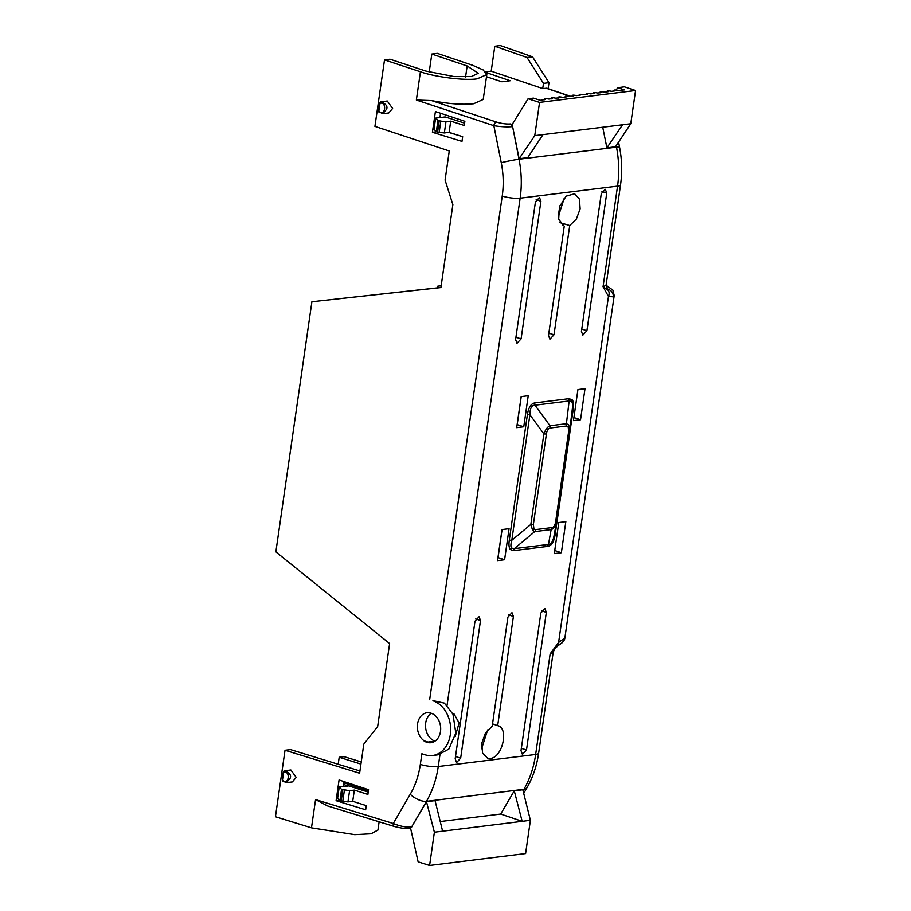<?xml version="1.0" encoding="UTF-8"?>
<svg xmlns="http://www.w3.org/2000/svg" width="911" height="911" viewBox="0 0 911 911"><rect width="100%" height="100%" fill="white"/><g stroke="black" fill="none" stroke-linecap="round" stroke-linejoin="round"><path stroke-width="1.37" d="M492.191 726.318L485.495 732.899L481.771 743.228L482.557 753.01L487.533 758.191L490.266 758.407C502.439 757.929 509.249 727.843 497.679 725.646L513.417 616.405L511.982 612.659L507.928 617.089L492.191 726.318M447.05 705.421L520.147 198.177C521.98 185.275 521.604 172.293 519.019 159.231L512.62 126.606L510.524 123.942L512.187 124.488L528.084 98.775L533.402 98.115L540.223 100.312L545.37 99.493C543.856 98.49 545.029 98.342 548.877 99.06L552.339 98.639C550.825 97.625 551.998 97.477 555.847 98.206L559.308 97.773C557.794 96.76 558.955 96.623 562.804 97.34L566.278 96.908C564.763 95.906 565.925 95.757 569.774 96.475L573.235 96.054C571.732 95.04 572.894 94.892 576.743 95.609L580.205 95.188C578.69 94.175 579.863 94.027 583.712 94.755L587.174 94.323C585.659 93.309 586.832 93.173 590.681 93.89L594.143 93.457C592.628 92.455 593.79 92.307 597.639 93.024L601.112 92.603C599.597 91.59 600.759 91.442 604.608 92.159L608.081 91.738C606.567 90.724 607.728 90.576 611.577 91.305L615.039 90.872C613.524 89.859 614.697 89.722 618.546 90.44L624.502 89.882L617.681 87.684L624.422 86.841L635.559 90.508L630.765 123.759L615.483 146.796L606.908 147.855L602.729 127.233M600.007 92.911L600.144 91.988L601.112 92.603M593.038 93.776L593.175 92.854L594.143 93.457M586.069 94.642L586.206 93.719L587.174 94.323M579.1 95.507L579.248 94.573L580.205 95.188M572.131 96.361L572.279 95.439L573.235 96.054M565.162 97.226L565.31 96.304L566.278 96.908M558.204 98.092L558.341 97.158L559.308 97.773M551.235 98.957L551.371 98.024L552.339 98.639M544.266 99.811L544.402 98.889L545.37 99.493M613.934 91.191L614.082 90.269L615.039 90.872M606.965 92.057L607.113 91.123L608.081 91.738M427.396 742.123L423.774 740.552A15.054 11.604 82.7 0 1 417.545 723.972A15.054 11.604 82.7 0 1 427.111 712.709A15.054 11.604 82.7 0 1 427.794 712.653L427.771 712.789A15.054 11.604 82.7 0 1 440.582 726.739A15.054 11.604 82.7 0 1 430.926 742.704A15.054 11.604 82.7 0 1 423.752 740.689L429.559 742.556L427.396 742.123L434.98 741.155M368.408 790.771L343.493 782.663M343.8 784.565L348.218 785.942M336.091 800.689L339.074 779.964L368.556 789.712L367.885 794.415L354.333 790.088L349.573 790.68L347.956 801.896L352.716 801.304L366.268 805.631L365.664 809.788L336.091 800.689L339.632 800.257M452.608 713.438L453.906 713.689L459.098 722.947L455.193 736.612M429.559 742.556L433.26 742.078M408.925 828.247A3.439 2.631 -97.1 0 0 409.802 828.327C406.898 828.509 404.108 828.942 394.44 826.505L394.44 826.505A3.439 2.061 -72.9 0 1 393.279 823.498L410.246 794.255C415.359 785.407 418.718 775.455 420.335 764.409L421.873 753.75L425.118 754.786A27.945 21.557 -97.3 0 0 432.577 755.504L438.134 754.786L448.816 749.104L455.796 733.093L453.006 714.281L444.409 703.121L433.363 700.707M483.217 99.458L473.674 103.74C462.128 104.902 448.075 103.843 431.529 100.574L416.361 100.039L420.426 71.775C434.763 77.025 465.658 80.84 477.273 78.802L486.804 74.565L483.115 69.919L472.695 65.307L437.291 53.362L431.803 54.045L467.149 65.968L478.298 73.29L471.306 76.558L454.213 76.592L425.858 71.081L389.988 59.215L384.51 59.898L374.922 126.39L449.271 150.987L445.08 180.071L452.869 204.622L440.924 287.546L311.904 301.735L275.862 551.872L389.623 643.565L377.666 726.488L363.808 744.116L359.617 773.211L285.029 750.254L275.441 816.746L311.482 827.837L315.559 799.585L327.527 805.916L394.44 826.505M431.803 54.045L429.206 72.106M435.606 118.123L433.989 129.339L436.346 131.605L437.963 120.389L435.606 118.123L445.16 116.938L464.61 123.144M440.537 113.26L439.922 117.587M436.779 131.753L432.406 132.289L435.401 111.563L464.872 121.311L464.28 125.467L450.729 121.14L445.969 121.732L444.352 132.949L449.112 132.368L462.663 136.684L448.736 132.414M444.352 132.949L439.193 132.346L440.799 121.117L437.963 120.389M445.969 121.732L440.799 121.117M341.557 789.336L339.211 787.058L337.594 798.287L339.94 800.553L341.557 789.336L349.573 790.68M347.956 801.896L342.787 801.281L344.404 790.065M282.661 781.183A1.07 0.922 -4.3 0 1 282.387 780.42C282.364 776.331 282.786 773.428 283.651 771.697A1.07 1.059 -121.4 0 1 284.152 770.911A1.07 1.059 -121.4 0 1 284.152 770.9A1.07 1.059 -121.4 0 1 284.448 770.786L284.517 770.774C289.539 772.813 291.44 775.272 290.21 778.142L286.384 782.651L292.363 781.911L296.212 777.402L290.871 769.966L284.517 770.774L284.038 772.118C290.78 771.036 288.673 785.669 282.82 780.568L282.979 781.387M284.152 770.911C282.934 772.277 282.353 775.512 282.376 780.625L286.156 782.674M379.056 112.235A1.07 0.922 -4.3 0 1 378.782 111.677A1.07 0.922 -4.3 0 1 378.771 111.677A1.07 0.922 -4.3 0 1 378.782 111.472C378.76 107.384 379.181 104.48 380.046 102.761A1.07 1.059 -121.4 0 1 380.559 101.964A1.07 1.059 -121.4 0 1 380.844 101.838L380.866 101.827M378.782 111.677L382.768 113.704L386.606 109.206C387.835 106.325 385.934 103.865 380.912 101.827L380.434 103.171C387.175 102.089 385.068 116.733 379.215 111.62L379.375 112.44M429.662 699.728L502.234 196.07A12.902 2.779 8.2 0 0 520.147 198.177L617.556 186.117C619.389 173.432 619.036 160.438 616.508 147.161L519.019 159.231A12.902 0.74 168.7 0 0 501.255 162.693L493.842 125.672L416.361 100.039M620.55 184.808A12.902 2.779 8.2 0 1 617.556 186.117L603.059 286.714L608.468 296.417A6.445 5.022 -53.3 0 0 607.512 289.732L603.059 286.714L606.066 285.371L620.55 184.808C622.327 172.293 621.997 159.721 619.548 147.104A12.902 0.82 168.9 0 0 616.508 147.161L616.212 145.692M564.854 638.053L614.208 295.551L613.205 296.827L608.468 296.417L558.602 642.437L550.153 653.859L557.805 645.853A6.445 3.746 -129.2 0 0 557.805 645.853L557.805 645.853A6.445 3.746 -129.2 0 0 558.602 642.437L564.854 638.053C564.74 639.784 563.476 641.617 561.085 643.553L557.805 645.853M572.267 409.415A4.304 0.922 -171.8 0 1 573.258 409.028C573.884 404.302 573.509 401.204 572.119 399.735L568.999 398.665L534.825 402.901C530.988 403.55 528.505 407.49 527.378 414.71L509.272 540.291C508.645 545.017 509.033 548.115 510.411 549.584L513.531 550.654A4.304 3.291 82.9 0 1 514.305 548.661L548.479 544.436C551.269 544.379 553.171 541.259 554.161 535.076M585.01 388.678L577.938 389.555L573.463 420.62L580.535 419.755L585.01 388.678M528.232 395.716L521.16 396.592L516.685 427.658L523.757 426.781L528.232 395.716M565.845 521.661L558.785 522.538L554.298 553.603L561.37 552.738L565.845 521.661M509.067 528.699L502.007 529.576L497.52 560.641L504.592 559.764L509.067 528.699M540.918 201.217L539.483 197.459L535.44 201.889L515.603 339.541L517.004 343.276L521.092 338.858L540.918 201.217L536.146 199.691M569.739 225.552L576.378 219.061L580.136 208.87L579.464 199.11L574.659 193.758L566.118 196.172L559.468 206.774L558.671 219.266L564.251 226.224L548.513 335.464L549.925 339.199L554.002 334.781L569.739 225.552L559.98 222.637M606.749 193.064L605.314 189.306L601.271 193.736L581.434 331.388L582.835 335.134L586.912 330.704L606.749 193.064L601.977 191.538M455.181 758.806L456.593 762.553L460.67 758.134L480.507 620.482L479.061 616.736L475.018 621.165L455.181 758.806M497.998 725.748L492.544 723.869M521.012 750.664L522.424 754.399L526.501 749.981L546.338 612.34L544.892 608.582L540.849 613.012L521.012 750.664M315.559 799.585L393.279 823.498C400.043 826.254 406.124 827.45 411.544 827.086L426.485 801.338C432.44 790.999 436.369 779.395 438.248 766.515L439.99 754.433M410.246 794.255A12.902 5.785 30.1 0 0 426.485 801.338L523.973 789.268C529.94 778.757 533.835 767.153 535.657 754.456L438.248 766.515A12.902 2.779 8.2 0 1 420.335 764.409M409.472 828.372L410.702 828.748L418.126 861.829L429.593 865.45L434.388 832.198L442.621 831.185L435.059 800.621L426.485 801.691L411.544 827.086A3.439 2.631 -97.1 0 1 409.802 828.327L409.882 828.327M442.621 831.185L530.396 820.321L522.823 789.757L514.26 790.816L500.697 814.058L440.229 821.551M285.029 750.254L290.507 749.582L359.936 770.945M311.904 301.735L440.935 287.466M510.422 123.953A3.439 2.631 -97.1 0 1 512.483 126.629C507.04 127.13 500.822 126.811 493.842 125.672A3.439 2.05 108.3 0 1 496.506 122.074C501.665 123.611 506.311 124.238 510.422 123.953L510.524 123.942M527.025 57.484L532.514 56.801L500.287 45.55L494.798 46.233L527.025 57.484L543.491 83.379L542.74 88.572L546.623 88.219L571.129 96.486M542.74 88.572L491.211 71.172L485.597 71.867M486.178 72.561L510.171 80.737L501.881 81.762L486.485 76.729M512.62 126.606L519.133 158.73L527.708 157.66L542.99 134.623L534.768 135.648L539.551 102.396L528.084 98.775M436.346 131.605L439.193 132.346M339.94 800.553L342.787 801.281M282.387 780.42L283.651 771.697M378.828 111.404L380.046 102.966L378.782 111.472M554.025 650.295L553.148 652.583L550.153 653.859L535.657 754.456A12.902 2.779 8.2 0 0 538.652 753.146C536.83 765.741 532.958 777.22 527.059 787.571L523.723 793.379M513.531 550.654L547.705 546.418C551.542 545.769 554.025 541.829 555.163 534.609A4.304 0.922 8.2 0 0 554.195 534.962M547.705 546.418A4.304 3.291 82.9 0 1 548.479 544.436L551.155 529.576L534.734 531.614L532.696 530.555L530.851 524.417L511.8 540.314C510.661 544.3 510.615 546.896 511.652 548.126L514.305 548.661L534.734 531.614A4.304 3.291 82.9 0 0 535.509 529.621L533.948 529.086L533.379 524.44A4.304 0.922 -171.8 0 1 530.851 524.417L543.89 433.909C545.507 429.514 547.545 426.792 549.993 425.744L534.985 405.19C531.694 405.076 529.997 408.265 529.895 414.733L511.8 540.314A4.304 0.922 -171.8 0 0 509.272 540.291M553.99 536.112L556.644 521.274M527.378 414.71A4.304 0.922 -171.8 0 1 529.895 414.733L543.89 433.909A4.304 0.922 -171.8 0 0 546.418 433.932C546.987 430.322 548.228 428.364 550.142 428.033A4.304 3.291 -97.1 0 0 549.993 425.744L566.414 423.706L568.715 424.856L569.694 430.709A4.304 0.922 -171.8 0 1 569.694 430.744A4.304 0.922 -171.8 0 1 568.692 431.176L555.653 521.684A4.304 0.922 8.2 0 0 556.655 521.251A4.304 0.922 8.2 0 0 556.655 521.217C555.938 525.898 554.104 528.687 551.155 529.576A4.304 3.291 82.9 0 0 551.929 527.594L535.509 529.621M534.825 402.901A4.304 3.291 -97.1 0 0 534.985 405.19L569.147 400.954A4.304 3.291 -97.1 0 1 568.999 398.665M569.762 430.254L572.256 409.495C572.825 405.327 572.586 402.628 571.539 401.409L569.147 400.954L566.414 423.706A4.304 3.291 -97.1 0 1 566.562 425.995L568.134 426.53L568.692 431.176M573.907 417.557L580.535 419.755M521.24 396.581L517.197 424.617L523.757 426.781M554.742 550.54L561.37 552.738M502.075 529.564L498.044 557.6L504.592 559.764M558.261 216.761L564.319 197.96M563.157 223.628L562.861 225.643M481.6 748.74L487.658 729.939M530.396 820.321L525.601 853.561L429.593 865.45M409.028 828.236L411.681 827.063M434.388 832.198L426.485 801.691M514.26 790.816L522.162 821.335L500.697 814.058M494.798 46.233L491.211 71.172M616.235 89.995L617.681 87.684M519.133 158.73L534.768 135.648M630.765 123.759L622.543 124.773L606.908 147.855M622.543 124.773L542.99 134.623M532.514 56.801L548.98 82.696L548.103 88.72M563.863 639.283A6.445 6.104 58.6 0 1 561.085 643.553M613.205 296.827A6.445 6.092 -122.4 0 0 608.013 289.379L607.512 289.732M543.491 83.379L548.98 82.696M539.551 102.396L635.559 90.508M559.809 205.806L558.249 216.636M441.186 285.735L437.815 286.156L437.576 287.83M441.175 285.781L437.815 286.156M432.577 755.504A27.945 21.557 -97.3 0 0 450.683 729.836A27.945 21.557 -97.3 0 0 432.907 700.764M377.928 830.046L371.039 833.781L354.698 834.647L311.482 827.837M420.426 71.775L384.51 59.898M381.276 101.759L387.266 101.019L392.607 108.455L388.769 112.964L382.768 113.704M354.333 790.088L352.716 801.304M462.663 136.684L461.979 141.387L432.406 132.289M450.729 121.14L449.112 132.368M339.211 787.058L348.765 785.886L368.215 792.092M361.234 761.926L344.096 756.654L339.199 757.257L338.197 764.249M360.927 764.078L339.199 757.257M344.221 781.661L343.527 786.535M431.165 713.256A15.054 11.604 -97.3 0 0 425.699 722.924A15.054 11.604 -97.3 0 0 435.025 741.121M465.567 76.991L467.149 65.968M555.163 534.609L573.258 409.028M527.059 787.571A12.902 5.853 29.9 0 1 523.973 789.268L523.085 790.805M496.506 122.074L431.529 100.574M570.821 96.532L546.031 88.162M437.622 132.015L439.239 120.799M341.226 800.963L342.843 789.746M282.433 780.351L283.651 771.913M510.411 549.584A4.304 3.223 138.7 0 1 511.652 548.126M572.119 399.735A4.304 3.223 -41.3 0 0 571.539 401.409M515.933 337.218L521.092 338.858M548.855 333.141L554.002 334.781M581.765 329.065L586.912 330.704M480.507 620.482L475.724 618.956M455.523 756.483L460.67 758.134M513.417 616.405L508.645 614.891M546.338 612.34L541.555 610.814M521.343 748.33L526.501 749.981M606.031 285.655L608.013 289.379L606.726 288.821M569.694 430.766L556.655 521.217M555.653 521.684C555.084 525.294 553.842 527.264 551.929 527.594M532.696 530.555A4.304 3.223 -41.3 0 0 533.948 529.086M533.379 524.44L546.418 433.932M550.142 428.033L566.562 425.995M568.715 424.856A4.304 3.223 138.7 0 1 568.134 426.53M502.234 196.07C503.806 185.013 503.476 173.887 501.255 162.693M362.772 790.349L362.988 788.789M284.881 770.706L284.152 770.9M378.771 111.677C378.748 106.576 379.329 103.33 380.547 101.964L380.866 101.838M486.804 74.565L483.206 99.504M553.148 652.583L538.652 753.146M618.58 142.127L619.548 147.104M614.208 295.551L612.909 290.131L606.077 285.234M607.386 289.63L606.066 285.371M556.53 521.992L569.694 430.744M379.124 821.79L377.928 830.092"/></g></svg>
